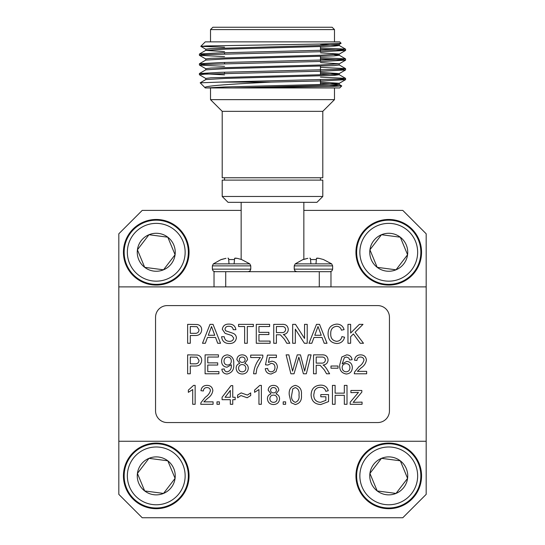 <?xml version="1.0" encoding="UTF-8"?>
<svg xmlns="http://www.w3.org/2000/svg" width="545" height="545" viewBox="0 0 545 545"><rect width="100%" height="100%" fill="white"/><g stroke="black" fill="none" stroke-linecap="round" stroke-linejoin="round"><path stroke-width="0.82" d="M272.5 111.337L222.21 111.337L222.21 177.765L322.79 177.765L322.79 111.337L272.5 111.337M320.453 47.858L345.55 49.125L340.026 49.786L220.814 52.831L199.45 54.003L204.968 54.663M320.453 57.6L345.55 58.874L340.026 59.534L220.814 62.58L199.45 63.745L204.968 64.405M320.453 67.348L345.55 68.615L340.032 69.283L220.814 72.328L199.402 73.541L224.547 74.869M320.453 77.097L345.55 78.364L340.032 79.025L219.798 82.104L271.056 82.104C232.933 83.978 200.737 85.933 205.315 87.949L242.3 87.949L332.716 86.444L341.742 85.912L329.909 85.347M320.453 49.077L345.598 50.399L324.186 51.618L204.975 54.663L199.45 55.324L224.547 56.591M320.453 58.819L345.598 60.141L324.186 61.36L204.975 64.405L199.45 65.066L224.547 66.34M340.032 69.283L345.55 69.944L324.186 71.109L204.968 74.154L199.402 74.76L205.785 78.473M340.032 79.025L345.55 79.686L324.186 80.851L271.056 82.104M322.79 111.337L334.487 99.646L210.513 99.646L222.21 111.337M341.749 85.947L339.746 87.949L242.3 87.949M200.792 46.325L205.254 41.87L339.746 41.87L341.102 43.273L319.534 44.05L206.276 45.95L200.805 46.359L224.547 47.156M210.513 29.587L212.857 27.25L332.143 27.25L334.487 29.587L210.513 29.587L210.513 41.87M205.288 87.929L200.172 82.82L219.798 82.104M320.453 44.329L339.215 45.467L345.55 49.125M339.262 44.309L339.262 45.521L334.18 46.134L225.289 49.179L205.785 50.338L199.45 54.003M341.102 43.273L339.215 44.363L319.711 45.521L210.82 48.566L205.738 49.179L205.738 50.399L224.547 51.591M334.18 54.663L339.215 55.215L345.55 58.874M320.453 52.858L339.262 54.05L339.262 55.27L334.18 55.876L225.289 58.921L205.785 60.086L199.45 63.745M320.453 62.6L339.262 63.799L339.262 65.019L334.18 65.625L225.289 68.67L205.785 69.835L199.45 73.493M320.453 73.568L339.215 74.706L334.18 75.374L225.289 78.419L205.785 79.577L200.172 82.82M320.453 83.31L339.215 84.448L334.18 85.115L232.449 87.949M345.55 50.447L339.215 54.112L319.711 55.27L210.82 58.315L205.738 58.921L205.738 60.141M345.55 60.195L339.215 63.854L319.711 65.019L210.82 68.064L205.738 68.67L205.738 69.889M320.453 72.349L339.215 73.602L319.711 74.76L210.82 77.806L205.738 78.419L205.738 79.638M320.453 82.097L339.262 83.29L319.711 84.509L225.289 86.948L206.405 87.949M222.21 196.479L222.21 180.109L322.79 180.109L322.79 196.479L222.21 196.479L228.055 202.331L316.945 202.331L322.79 196.479M214.022 286.888L214.022 271.683L330.978 271.683L330.978 286.888M315.957 263.869L316.495 258.296L319.023 258.33L323.478 259.543L319.023 258.33M332.641 265.871L294.225 265.871L294.225 269.155L332.641 269.155L332.641 265.871L331.66 263.869L323.478 259.543M318.791 258.296L317.408 258.139M317.081 258.139L316.495 258.296M310.371 258.296L309.785 258.139L310.425 258.33L310.909 263.869M303.388 259.543L307.843 258.33L302.979 259.543L295.206 263.875L331.66 263.869M316.338 259.543L310.527 259.543M234.091 263.869L234.629 258.296L237.157 258.33L241.612 259.543L237.157 258.33M250.775 265.871L212.359 265.871L212.359 269.155L250.775 269.155L250.775 265.871L249.794 263.869L241.612 259.543M236.925 258.296L235.542 258.139M235.215 258.139L234.629 258.296M228.505 258.296L227.919 258.139L228.559 258.33L229.043 263.869M221.522 259.543L225.977 258.33L221.107 259.543L213.34 263.875L249.794 263.869M234.473 259.543L228.662 259.543M118.824 286.888L426.176 286.888L426.176 494.363L402.782 517.75L142.218 517.75L118.824 494.363L118.824 233.791L142.218 210.397L241.156 210.397M118.824 441.266L426.176 441.266M303.844 210.397L402.782 210.397L426.176 233.791L426.176 286.888M218.92 373.781L205.09 373.781L205.09 354.863L218.436 354.863L218.436 357.043L207.761 357.043L207.761 362.868L217.707 362.868L217.707 365.048L207.761 365.048L207.761 371.601L218.92 371.601L218.92 373.781M350.639 343.268L347.969 343.268L347.969 324.35L350.639 324.35L350.639 333.07L359.359 324.35L363.011 324.35L355.102 332.259L363.495 343.268L360.211 343.268L353.412 333.949L350.639 336.721L350.639 343.268M260.401 357.534L250.7 357.534L250.7 355.108L262.826 355.108L262.826 357.07L256.872 368.638L256.034 373.781L253.609 373.781C254.086 367.63 256.354 362.207 260.401 357.534M294.034 373.781L290.88 373.781L286.111 354.863L288.87 354.863L292.542 371.138L297.257 354.863L300.465 354.863L304.669 371.138L308.341 354.863L311.1 354.863L306.331 373.781L303.395 373.781L298.851 357.145L294.034 373.781M311.829 343.268L308.995 343.268L316.509 324.35L319.52 324.35L327.027 343.268L324.2 343.268L322.047 337.45L313.981 337.45L311.829 343.268M276.41 343.268L273.74 343.268L273.74 324.35L281.949 324.35C285.764 324.084 287.876 325.781 288.298 329.453C288.033 332.47 286.357 334.167 283.277 334.535L284.749 335.468L286.745 338.05L289.845 343.268L286.786 343.268L284.429 339.276L280.457 334.868L279.142 334.78L276.41 334.78L276.41 343.268M247.301 343.268L244.63 343.268L244.63 326.53L238.567 326.53L238.567 324.35L253.364 324.35L253.364 326.53L247.301 326.53L247.301 343.268M205.336 343.268L202.502 343.268L210.016 324.35L213.027 324.35L220.541 343.268L217.707 343.268L215.554 337.45L207.488 337.45L205.336 343.268M335.114 404.295L332.443 404.295L332.443 385.376L335.114 385.376L335.114 393.136L344.331 393.136L344.331 385.376L347.002 385.376L347.002 404.295L344.331 404.295L344.331 395.323L335.114 395.323L335.114 404.295M291.105 402.714L289.266 394.962C288.68 389.702 290.703 386.507 295.329 385.376C299.954 386.507 301.978 389.709 301.399 394.962C301.984 400.228 299.961 403.416 295.329 404.54L291.105 402.714M267.438 398.722C267.472 396.242 268.671 394.641 271.029 393.919L268.16 390.145C268.528 387.059 270.3 385.465 273.467 385.376C276.669 385.479 278.454 387.093 278.836 390.206L276.029 393.919C278.325 394.73 279.503 396.358 279.565 398.79C279.21 402.435 277.187 404.356 273.501 404.54C269.789 404.342 267.765 402.408 267.438 398.722M240.945 395.561L237.6 397.748L237.6 395.077L241.156 392.897L247.389 395.077L250.7 392.897L250.7 395.561L247.151 397.748L240.945 395.561M219.403 404.295L216.978 404.295L216.978 401.869L219.403 401.869L219.403 404.295M195.144 385.376L195.144 404.295L192.719 404.295L192.719 389.552L188.352 392.339L188.352 390.104L193.584 385.376L195.144 385.376M346.634 354.863C349.761 354.999 351.586 356.614 352.097 359.714L349.672 359.959L348.793 358.017L346.477 357.043L344.406 357.609L342.151 363.903L346.749 361.41C350.319 361.846 352.186 363.897 352.336 367.555C352.159 371.458 350.163 373.618 346.354 374.027C341.545 373.168 339.331 370.137 339.726 364.925L341.783 357.009L346.634 354.863M316.195 373.781L313.525 373.781L313.525 354.863L321.734 354.863C325.549 354.597 327.661 356.294 328.076 359.966C327.817 362.984 326.142 364.68 323.062 365.048L324.534 365.981L326.523 368.563L329.63 373.781L326.571 373.781L324.214 369.789L320.242 365.382L318.927 365.293L316.195 365.293L316.195 373.781M389.45 410.855L389.45 317.292A11.697 11.697 0 0 0 377.76 305.595L167.24 305.595A11.697 11.697 0 0 0 155.55 317.292L155.55 410.855A11.697 11.697 0 0 0 167.24 422.552L377.76 422.552A11.697 11.697 0 0 0 389.45 410.855M190.294 343.268L187.63 343.268L187.63 324.35L197.385 324.527C200.172 325.14 201.609 326.898 201.698 329.786C201.309 333.778 199.054 335.679 194.933 335.509L190.294 335.509L190.294 343.268M338.023 368.202L330.992 368.202L330.992 366.022L338.023 366.022L338.023 368.202M357.391 371.356L366.649 371.356L366.649 373.781L354.277 373.781L354.529 372.099L358.896 366.71C361.458 365.061 363.154 362.861 363.978 360.109C363.726 358.126 362.575 357.104 360.531 357.043C358.303 357.118 357.111 358.249 356.948 360.443L354.522 360.197C354.999 356.696 357.023 354.918 360.586 354.863C364.074 354.945 366.015 356.689 366.41 360.088C365.824 363.358 364.08 365.947 361.158 367.848L357.391 371.356M203.844 401.869L213.095 401.869L213.095 404.295L200.724 404.295L200.982 402.612L205.342 397.223C207.904 395.568 209.6 393.374 210.431 390.622C210.172 388.639 209.021 387.618 206.977 387.556C204.757 387.631 203.558 388.762 203.394 390.956L200.969 390.711C201.446 387.209 203.469 385.431 207.032 385.376C210.52 385.458 212.461 387.195 212.857 390.602C212.278 393.871 210.527 396.46 207.604 398.361L203.844 401.869M232.749 404.295L230.324 404.295L230.324 399.689L222.074 399.689L222.074 397.264L231.046 385.615L232.749 385.615L232.749 397.264L235.174 397.264L235.174 399.689L232.749 399.689L232.749 404.295M261.368 385.376L261.368 404.295L258.943 404.295L258.943 389.552L254.576 392.339L254.576 390.104L259.808 385.376L261.368 385.376M285.628 404.295L283.202 404.295L283.202 401.869L285.628 401.869L285.628 404.295M325.896 396.774L320.801 396.774L320.801 394.594L328.567 394.594L328.567 401.597L320.746 404.54C314.676 404.192 311.461 400.991 311.1 394.927C311.352 388.796 314.492 385.533 320.535 385.131C324.561 385.07 327.136 386.93 328.253 390.711L325.815 391.324C325.058 388.66 323.28 387.325 320.487 387.318C317.66 387.277 315.657 388.524 314.472 391.051L313.77 394.825C313.757 399.437 316.011 401.944 320.521 402.353L325.896 400.364L325.896 396.774M362.064 404.295L350.183 404.295L350.183 402.237L358.453 392.407L350.912 392.652L350.912 390.472L361.826 390.472L361.826 392.121L353.208 402.353L362.064 402.115L362.064 404.295M229.513 343.514C224.806 343.554 222.162 341.293 221.59 336.721L224.254 336.721C224.635 339.705 226.352 341.245 229.397 341.334C231.823 341.395 233.267 340.291 233.716 338.029L231.7 335.475L225.112 333.377L222.312 329.289C222.932 325.76 225.126 324.03 228.886 324.105C232.906 324.023 235.242 325.883 235.903 329.684L233.233 329.684C232.838 327.347 231.421 326.217 228.989 326.291C226.768 326.135 225.426 327.075 224.983 329.112L225.664 330.788L233.103 333.322C235.167 334.18 236.264 335.706 236.387 337.9C235.747 341.64 233.458 343.507 229.513 343.514M270.102 343.268L256.279 343.268L256.279 324.35L269.618 324.35L269.618 326.53L258.943 326.53L258.943 332.355L268.889 332.355L268.889 334.535L258.943 334.535L258.943 341.088L270.102 341.088L270.102 343.268M295.329 343.268L292.665 343.268L292.665 324.35L295.485 324.35L304.553 338.465L304.553 324.35L307.216 324.35L307.216 343.268L304.396 343.268L295.329 329.153L295.329 343.268M336.599 341.334C339.549 341.122 341.32 339.542 341.906 336.592L344.576 337.212C343.527 341.225 340.959 343.323 336.851 343.514C331.04 343.003 328.117 339.719 328.076 333.669C328.206 327.858 331.108 324.67 336.796 324.105C340.536 324.207 342.969 326.039 344.093 329.609L341.422 330.181C340.761 327.709 339.174 326.407 336.667 326.291C332.579 326.85 330.604 329.309 330.747 333.656C330.515 338.084 332.464 340.645 336.599 341.334M271.131 374.027C267.704 373.863 265.749 372.085 265.252 368.693L267.677 368.447C267.936 370.552 269.087 371.683 271.144 371.84C273.685 371.554 274.953 370.082 274.953 367.439C274.932 364.878 273.665 363.515 271.158 363.352L267.922 365.048L265.497 364.809L267.438 355.108L276.41 355.108L276.41 357.534L269.421 357.534L268.453 362.432L271.826 361.171C275.389 361.607 277.235 363.644 277.378 367.296L275.934 371.731L271.131 374.027M236.142 368.209C236.183 365.729 237.375 364.128 239.739 363.406L236.871 359.632C237.239 356.546 239.003 354.952 242.178 354.863C245.373 354.965 247.164 356.58 247.546 359.693L244.739 363.406C247.035 364.217 248.213 365.845 248.275 368.277C247.921 371.922 245.897 373.843 242.205 374.027C238.492 373.829 236.476 371.894 236.142 368.209M190.294 373.781L187.63 373.781L187.63 354.863L197.385 355.04C200.172 355.653 201.609 357.411 201.698 360.3C201.309 364.292 199.054 366.192 194.933 366.022L190.294 366.022L190.294 373.781M227.061 374.027C224.002 373.85 222.258 372.235 221.829 369.176L224.254 368.931C224.472 370.723 225.446 371.69 227.183 371.84C230.235 370.975 231.605 368.767 231.305 365.225L231.291 364.762L226.958 367.235C223.47 366.771 221.679 364.741 221.59 361.144C221.733 357.343 223.661 355.251 227.388 354.863C232.054 355.831 234.166 358.855 233.716 363.937C234.268 369.51 232.054 372.869 227.061 374.027M190.294 326.53L190.294 333.322L194.858 333.322C197.413 333.465 198.802 332.307 199.027 329.861L196.99 326.7L190.294 326.53M316.195 357.043L316.195 363.113L321.264 363.113C323.682 363.324 325.065 362.296 325.413 360.02C325.167 357.97 323.975 356.975 321.836 357.043L316.195 357.043M346.075 363.597C343.643 363.781 342.335 365.082 342.151 367.5C342.287 370.116 343.629 371.567 346.17 371.84C348.63 371.567 349.876 370.164 349.91 367.63C349.836 365.109 348.562 363.767 346.075 363.597M225.065 397.264L230.324 397.264L230.324 390.445L225.065 397.264M273.501 387.556C271.764 387.597 270.79 388.462 270.586 390.159C270.729 391.944 271.71 392.856 273.522 392.897C275.273 392.863 276.233 391.984 276.41 390.274C276.24 388.524 275.273 387.618 273.501 387.556M273.447 395.077C271.199 395.22 270 396.419 269.864 398.681C269.979 400.991 271.199 402.217 273.522 402.353C275.79 402.23 276.996 401.031 277.139 398.756C276.989 396.44 275.756 395.214 273.447 395.077M292.788 388.857L291.691 394.955C291.091 398.668 292.304 401.134 295.329 402.353C298.353 401.134 299.566 398.668 298.973 394.955C299.566 391.228 298.347 388.762 295.308 387.556L292.788 388.857M210.227 330.025L208.292 335.264L214.75 335.264L211.521 326.53L210.227 330.025M276.41 326.53L276.41 332.6L281.479 332.6C283.904 332.818 285.287 331.782 285.628 329.507C285.382 327.456 284.19 326.462 282.051 326.53L276.41 326.53M316.72 330.025L314.785 335.264L321.243 335.264L318.014 326.53L316.72 330.025M242.205 357.043C240.468 357.084 239.5 357.949 239.296 359.645C239.439 361.43 240.42 362.343 242.232 362.384C243.976 362.35 244.943 361.478 245.121 359.761C244.95 358.01 243.976 357.104 242.205 357.043M242.157 364.564C239.902 364.707 238.71 365.906 238.567 368.168C238.69 370.477 239.909 371.704 242.225 371.84C244.494 371.717 245.706 370.518 245.843 368.243C245.693 365.927 244.467 364.7 242.157 364.564M190.294 357.043L190.294 363.835L194.858 363.835C197.413 363.978 198.802 362.82 199.027 360.374L196.99 357.213L190.294 357.043M227.701 365.048C230.044 364.816 231.244 363.495 231.291 361.09C231.278 358.665 230.099 357.316 227.756 357.043C225.323 357.35 224.077 358.76 224.015 361.274C224.131 363.631 225.364 364.891 227.701 365.048M359.094 264.563A32.1 32.1 0 0 1 392.931 220.439A32.1 32.1 0 0 1 414.227 271.798A32.1 32.1 0 0 1 359.094 264.563M362.064 263.337A28.892 28.892 0 0 1 392.509 223.62A28.892 28.892 0 0 1 411.679 269.85A28.892 28.892 0 0 1 362.064 263.337M377.195 267.336A18.993 18.993 0 0 1 381.48 234.725A18.993 18.993 0 0 1 407.578 254.74A18.993 18.993 0 0 1 377.195 267.336L369.919 249.794L381.48 234.725L400.309 237.198L407.578 254.74L396.024 269.809L377.195 267.336M407.578 254.74L400.309 237.198M358.447 264.836A32.802 32.802 0 0 1 393.02 219.744A32.802 32.802 0 0 1 414.786 272.228A32.802 32.802 0 0 1 358.447 264.836M359.094 488.177A32.1 32.1 0 0 1 392.931 444.052A32.1 32.1 0 0 1 414.227 495.412A32.1 32.1 0 0 1 359.094 488.177M362.064 486.951A28.892 28.892 0 0 1 392.509 447.234A28.892 28.892 0 0 1 411.679 493.463A28.892 28.892 0 0 1 362.064 486.951M377.195 490.95A18.993 18.993 0 0 1 381.48 458.338A18.993 18.993 0 0 1 407.578 478.353A18.993 18.993 0 0 1 377.195 490.95L369.919 473.407L381.48 458.338L400.309 460.811L407.578 478.353L396.024 493.423L377.195 490.95M407.578 478.353L400.309 460.811M358.447 488.449A32.802 32.802 0 0 1 393.02 443.357A32.802 32.802 0 0 1 414.786 495.841A32.802 32.802 0 0 1 358.447 488.449M126.597 264.563A32.1 32.1 0 0 1 160.428 220.439A32.1 32.1 0 0 1 181.723 271.798A32.1 32.1 0 0 1 126.597 264.563M129.56 263.337A28.892 28.892 0 0 1 160.012 223.62A28.892 28.892 0 0 1 179.176 269.85A28.892 28.892 0 0 1 129.56 263.337M144.691 267.336A18.993 18.993 0 0 1 148.976 234.725A18.993 18.993 0 0 1 175.081 254.74A18.993 18.993 0 0 1 144.691 267.336L137.422 249.794L148.976 234.725L167.805 237.198L175.081 254.74L163.52 269.809L144.691 267.336M175.081 254.74L167.805 237.198M125.943 264.836A32.802 32.802 0 0 1 160.516 219.744A32.802 32.802 0 0 1 182.282 272.228A32.802 32.802 0 0 1 125.943 264.836M126.597 488.177A32.1 32.1 0 0 1 160.428 444.052A32.1 32.1 0 0 1 181.723 495.412A32.1 32.1 0 0 1 126.597 488.177M129.56 486.951A28.892 28.892 0 0 1 160.012 447.234A28.892 28.892 0 0 1 179.176 493.463A28.892 28.892 0 0 1 129.56 486.951M144.691 490.95A18.993 18.993 0 0 1 148.976 458.338A18.993 18.993 0 0 1 175.081 478.353A18.993 18.993 0 0 1 144.691 490.95L137.422 473.407L148.976 458.338L167.805 460.811L175.081 478.353L163.52 493.423L144.691 490.95M175.081 478.353L167.805 460.811M125.943 488.449A32.802 32.802 0 0 1 160.516 443.357A32.802 32.802 0 0 1 182.282 495.841A32.802 32.802 0 0 1 125.943 488.449M319.281 286.888L319.281 271.683M225.719 271.683L225.719 286.888M199.402 54.05L199.402 55.27M199.402 63.799L199.402 65.019M199.402 73.541L199.402 74.76M345.598 49.179L345.598 50.399M345.598 58.921L345.598 60.141M345.598 68.67L345.598 69.889M345.598 78.419L345.598 79.638M210.513 87.949L210.513 99.646M334.487 87.949L334.487 99.646M334.487 29.587L334.487 41.87M339.215 64.957L345.55 68.615M339.215 74.706L345.55 78.364M339.215 84.448L341.742 85.912M339.262 73.541L339.262 74.76M339.262 83.29L339.262 84.509M199.45 55.324L205.785 58.983M199.45 65.066L205.785 68.731M345.55 69.944L339.215 73.602M345.55 79.686L339.215 83.344M200.805 46.359L205.785 49.234M320.453 84.482L320.453 79.74M320.453 74.74L320.453 66.211M320.453 61.462L320.453 56.462M320.453 51.721L320.453 46.72M224.547 73.439L224.547 72.219M224.547 63.697L224.547 62.477M224.547 53.948L224.547 52.729M224.547 177.765L224.547 180.109M320.453 177.765L320.453 180.109M241.156 202.331L241.156 259.386M303.844 202.331L303.844 259.386M332.641 269.155L331.905 270.94L330.12 271.683L331.905 270.94L332.641 269.155M294.225 265.871L295.206 263.869M294.225 269.155L294.961 270.94L296.752 271.683M212.359 269.155L213.095 270.94L214.88 271.683L213.095 270.94L212.359 269.155M212.359 265.871L213.34 263.869M250.775 269.155L250.039 270.94L248.248 271.683"/></g></svg>
